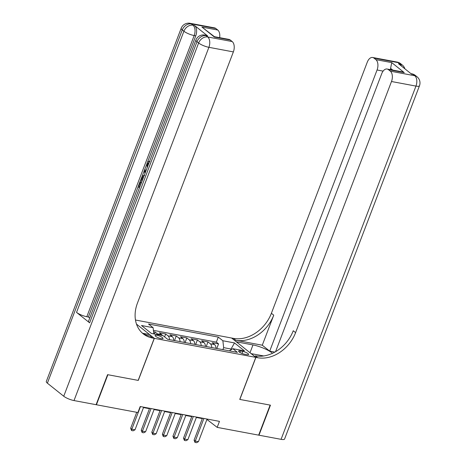 <?xml version="1.0" encoding="UTF-8"?>
<svg xmlns="http://www.w3.org/2000/svg" width="466" height="466" viewBox="0 0 466 466"><rect width="100%" height="100%" fill="white"/><g stroke="black" fill="none" stroke-linecap="round" stroke-linejoin="round"><path stroke-width="0.7" d="M161.154 338.636A4.241 1.019 20.9 0 0 163.018 338.479A4.241 1.019 20.9 0 0 161.149 336.784A4.241 1.019 20.9 0 0 156.966 335.293A4.241 1.019 20.9 0 0 155.096 335.45A4.241 1.019 20.9 0 0 156.966 337.145A4.241 1.019 20.9 0 0 161.154 338.636M96.153 404.552L96.415 404.762L107.885 374.722L138.274 380.413L154.333 338.357L255.805 357.364L231.59 338.025L135.466 320.02M215.962 348.341A5.301 3.099 -79.4 0 0 214.599 344.607L212.211 342.702L218.554 343.891L216.795 348.498M211.733 347.549A5.301 3.099 -79.4 0 0 210.37 343.815L207.982 341.91L206.222 346.518M207.982 341.91L201.644 340.722L204.032 342.632A5.301 3.099 -79.4 0 1 205.39 346.36M194.823 344.38A5.301 3.099 -79.4 0 0 193.46 340.652L191.072 338.741L197.415 339.93L195.656 344.537M184.251 342.399A5.301 3.099 -79.4 0 0 182.888 338.671L180.499 336.761L186.843 337.949L185.084 342.557M173.684 340.425A5.301 3.099 -79.4 0 0 172.321 336.691L169.933 334.786L176.276 335.974L174.517 340.576M162.424 335.514A5.301 3.099 -79.4 0 0 161.749 334.71L159.36 332.806L165.704 333.994L164.603 336.871M206.916 419.452L217.179 427.374L219.469 421.369L140.196 406.521L137.901 412.527L96.415 404.762M242.751 351.399L240.427 350.962A4.107 0.99 20.9 0 0 238.615 351.114A4.107 0.99 20.9 0 0 240.427 352.756A4.107 0.99 20.9 0 0 244.481 354.201L246.811 354.638A4.107 0.99 20.9 0 0 248.617 354.48A4.107 0.99 20.9 0 0 246.811 352.844A4.107 0.99 20.9 0 0 242.751 351.399L241.965 353.455M154.333 338.357L136.491 324.109M230.682 349.995L231.049 349.034L223.651 347.648L222.87 340.751L218.286 337.093L148.526 324.027L153.104 327.685L141.478 325.507L151.427 333.452L163.053 335.631L167.638 339.289L237.398 352.354L232.814 348.696L229.301 350.84M222.87 340.751L234.497 342.929L244.44 350.875L232.814 348.696M218.554 343.891L216.358 342.137L153.407 330.347M158.195 334.722A5.301 3.099 100.6 0 0 157.52 333.918L155.131 332.013L153.564 331.716M165.704 333.994L168.092 335.899A5.301 3.099 100.6 0 1 169.455 339.632M176.276 335.974L178.664 337.879A5.301 3.099 100.6 0 1 180.022 341.607M186.843 337.949L189.231 339.86A5.301 3.099 100.6 0 1 190.594 343.588M197.415 339.93L199.803 341.84A5.301 3.099 100.6 0 1 201.161 345.568M222.894 349.64L223.651 347.648M255.805 357.364L239.745 399.414L270.134 405.105L258.665 435.145L217.179 427.374M143.499 407.575L149.464 408.694M154.065 409.556L160.03 410.668M164.638 411.53L170.603 412.649M175.204 413.511L181.169 414.629M185.777 415.491L191.742 416.61M196.349 417.472L202.308 418.59M231.573 349.453L231.049 349.034L234.497 342.929M207.516 419.126L207.358 419.534M216.358 342.137L218.286 337.093M155.131 332.013L154.374 334.005M153.104 327.685L153.815 333.901M207.073 419.045L198.429 441.681L196.547 442.7L194.963 442.403L195.26 441.086L194.077 440.143L202.465 418.183M198.429 441.681L195.26 441.086L203.898 418.451M194.963 442.403L194.077 440.143M397.137 62.077A7.951 7.951 0 0 1 400.638 63.679A7.951 6.163 128.6 0 0 398.43 62.683L373.959 58.099A7.951 4.648 -79.4 0 0 372.672 57.493L397.137 62.077A7.951 4.648 100.6 0 1 398.43 62.683L400.067 63.988L398.477 63.691L411.565 74.146L413.156 74.444L414.787 75.748A7.951 4.648 100.6 0 1 415.963 86.094L391.492 81.509A7.951 4.648 -79.4 0 0 390.322 71.164L414.787 75.748A7.951 6.163 -51.4 0 1 417 76.744A7.951 7.951 0 0 1 419.464 85.796A7.951 1.916 20.9 0 1 415.963 86.094L281.074 439.339L258.98 435.203L270.449 405.164L239.85 399.432L255.91 357.381L257.704 357.719A33.127 25.671 128.6 0 0 295.601 332.631L391.492 81.509M272.523 353.269A14.906 3.588 20.9 0 0 252.98 344.927L236.443 341.834L231.695 338.042L233.495 338.38A33.127 25.671 128.6 0 0 271.387 313.292L367.278 62.17A7.951 4.648 -79.4 0 1 372.672 57.493M251.145 353.642L263.739 355.948M251.162 353.589L255.91 357.381M274.824 352.098L269.703 351.143L377.064 69.987A7.951 4.648 -79.4 0 0 375.887 59.642L391.743 62.613L404.243 72.597L401.64 71.741L387.1 69.02A7.951 4.648 -79.4 0 0 381.712 73.698L275.557 351.679M262.276 345.207L235.848 340.262A33.127 25.671 128.6 0 0 273.746 315.173L262.276 345.207L269.703 351.143M404.243 72.597L388.388 69.626L390.322 71.164M388.388 69.626A7.951 4.648 -79.4 0 0 387.1 69.02M419.464 85.796L284.575 439.042A7.951 1.916 -159.1 0 1 281.074 439.339M373.959 58.099L375.887 59.642M392.786 70.081L390.595 68.339A7.951 4.648 100.6 0 1 390.461 69.65M257.704 357.719L255.351 355.838A33.127 25.671 128.6 0 0 293.248 330.749L295.601 332.631M390.595 68.339L391.743 62.613M149.027 162.809L148.252 163.881L147.972 165.564M139.433 187.926L138.058 186.825L139.998 181.74L141.297 182.258L139.975 186.511M207.673 35.964L206.089 35.666A7.951 4.648 -79.4 0 0 204.801 35.061L206.386 35.358A7.951 4.648 100.6 0 1 207.673 35.964L194.584 25.508A7.951 4.648 100.6 0 1 195.761 35.853L194.176 35.556L86.81 316.711A7.951 1.916 -159.1 0 1 76.541 312.389L89.629 322.839A7.951 1.916 -159.1 0 1 88.546 321.19L195.906 40.041A7.951 1.916 20.9 0 0 196.996 41.69L89.629 322.839M89.734 318.08L88.394 317.008L138.099 186.854M140.045 181.752L140.639 180.202M142.008 176.614L144.099 171.144M144.559 169.939L146.644 164.481M147.466 162.325L195.761 35.853M107.57 374.664L138.169 380.39L154.229 338.339L152.429 338.001A33.127 25.671 -51.4 0 1 143.225 333.848A33.127 25.671 -51.4 0 1 137.476 303.017L233.367 51.901L208.896 47.316L74.007 400.562L96.101 404.698L107.57 374.664M154.229 338.339L149.481 334.547L142.724 333.283M201.912 27.063L214.447 36.692L214.407 37.047L201.912 27.063L217.762 30.028L215.834 28.49L191.363 23.906L193 25.211L194.584 25.508M217.762 30.028A7.951 4.648 100.6 0 1 219.649 37.664M76.541 312.389L183.907 31.234L182.27 29.929A7.951 6.163 128.6 0 1 191.363 23.906A7.951 4.648 -79.4 0 0 190.076 23.3L214.546 27.884A7.951 4.648 100.6 0 1 215.834 28.49M74.007 400.562A7.951 1.916 -159.1 0 1 63.737 396.24L47.381 383.174A7.951 1.916 -159.1 0 1 46.291 381.526L181.181 28.28A7.951 1.916 20.9 0 0 182.27 29.929L47.381 383.174M214.442 36.686L228.975 39.406A7.951 4.648 100.6 0 1 230.262 40.012L214.407 37.047M63.737 396.24L198.632 42.994L196.996 41.69A7.951 6.163 128.6 0 1 206.089 35.666L207.725 36.971L232.196 41.556L230.262 40.012M232.196 41.556A7.951 4.648 100.6 0 1 233.367 51.901M88.394 317.008L86.81 316.711M152.429 338.001L150.075 336.12A33.127 25.671 -51.4 0 1 142.083 332.864M139.998 181.74L140.452 182.101L138.897 186.167L139.742 186.33M138.897 186.167L139.823 186.907M140.452 182.101L141.297 182.258M141.979 181.268L140.598 180.167L142.083 176.474L142.765 175.653L144.198 175.449M143.813 176.463L142.532 176.929L141.996 178.053L141.443 179.515L142.363 180.255M141.443 179.515L142.514 179.859M143.697 176.765L142.287 179.672M142.532 176.929L143.382 177.086M141.996 178.053L142.846 178.21M145.06 173.189L144.07 171.086L144.507 169.939L146.266 170.032M145.905 170.981L144.74 170.871L145.427 172.239M144.74 170.871L145.584 171.034M147.169 167.678L146.971 163.316C147.536 161.906 148.27 161.283 149.172 161.446L148.904 162.558L147.402 163.723L148.252 163.881M147.402 163.723L147.565 166.642M149.965 161.597L149.522 161.51M196.501 417.064L187.856 439.7L185.981 440.72L184.39 440.422L184.687 439.106L183.511 438.162L191.899 416.202M187.856 439.7L184.687 439.106L193.332 416.47M184.39 440.422L183.511 438.162M185.934 415.084L177.29 437.72L175.408 438.739L173.824 438.442L174.115 437.125L172.938 436.188L181.326 414.222M177.29 437.72L174.115 437.125L182.759 414.49M173.824 438.442L172.938 436.188M175.362 413.109L166.717 435.739L164.836 436.764L163.251 436.467L163.549 435.145L162.372 434.207L170.754 412.241M166.717 435.739L163.549 435.145L172.193 412.515M163.251 436.467L162.372 434.207M164.789 411.128L156.151 433.759L154.269 434.784L152.685 434.487L152.976 433.164L151.8 432.227L160.188 410.266M156.151 433.759L152.976 433.164L161.62 410.534M152.685 434.487L151.8 432.227M154.223 409.148L145.578 431.784L143.697 432.803L142.113 432.506L142.41 431.19L141.227 430.246L149.615 408.286M145.578 431.784L142.41 431.19L151.048 408.554M142.113 432.506L141.227 430.246M143.65 407.168L135.006 429.803L133.13 430.823L131.546 430.526L131.837 429.209L130.661 428.266L136.754 412.311M135.006 429.803L131.837 429.209L140.482 406.573M131.546 430.526L130.661 428.266M210.37 343.815L214.599 344.607M157.52 333.918L161.749 334.71M168.092 335.899L172.321 336.691M178.664 337.879L182.888 338.671M189.231 339.86L193.46 340.652M199.803 341.84L204.032 342.632M239.862 352.436L240.427 350.962M235.848 340.262L233.495 338.38M273.746 315.173L271.387 313.292M383.104 71.117L377.064 69.987M411.862 73.838A7.951 4.648 100.6 0 1 413.156 74.444A7.951 6.163 128.6 0 1 415.363 75.44A7.951 7.951 0 0 0 411.862 73.838L410.971 73.669M404.896 68.817A7.951 7.951 0 0 0 402.275 64.984A7.951 6.163 -51.4 0 0 400.067 63.988A7.951 4.648 100.6 0 1 401.517 66.12M250.003 352.727L252.98 344.927M194.176 35.556A7.951 4.648 -79.4 0 0 193 25.211A7.951 6.163 -51.4 0 0 183.907 31.234A7.951 1.916 20.9 0 0 194.176 35.556M208.896 47.316A7.951 4.648 -79.4 0 0 207.725 36.971A7.951 6.163 -51.4 0 0 198.632 42.994A7.951 1.916 20.9 0 0 208.896 47.316M415.363 75.44L417 76.744M400.638 63.679L402.275 64.984M190.076 23.3A7.951 7.951 0 0 0 181.181 28.28M204.801 35.061A7.951 7.951 0 0 0 195.906 40.041M144.74 175.519L143.895 175.362"/></g></svg>
